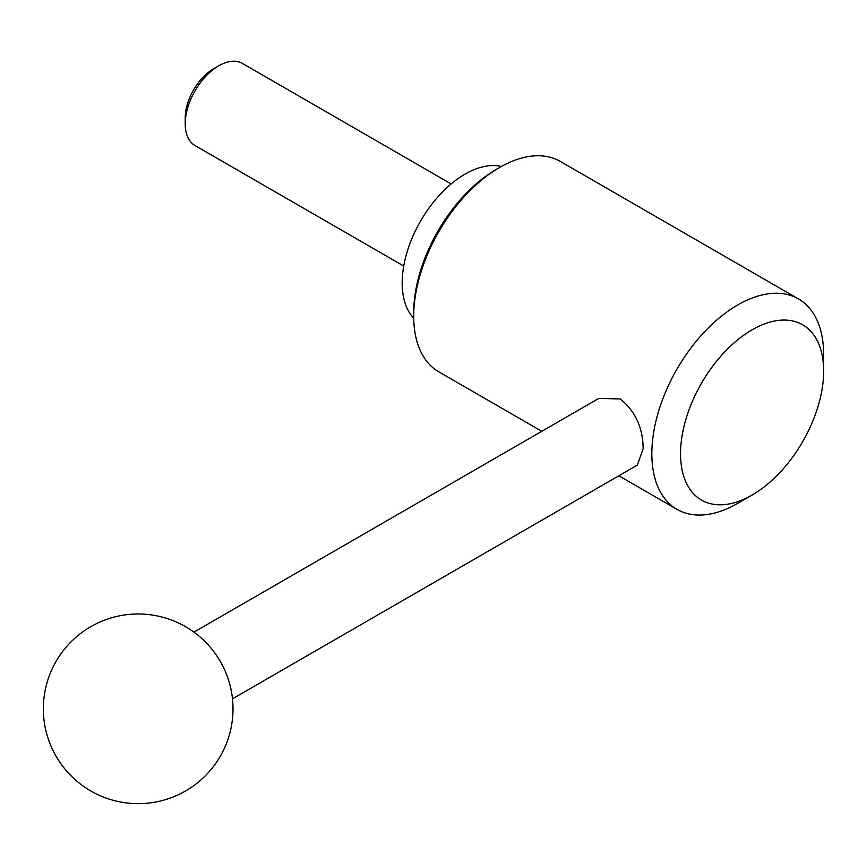 <?xml version="1.0" encoding="UTF-8"?>
<svg xmlns="http://www.w3.org/2000/svg" width="867" height="867" viewBox="0 0 867 867"><rect width="100%" height="100%" fill="white"/><g stroke="black" fill="none" stroke-linecap="round" stroke-linejoin="round"><path stroke-width="1.3" d="M651.832 453.744A121.488 70.14 120 0 0 676.997 509.363A121.488 70.14 120 0 0 737.741 503.337L752.101 495.057A101.19 58.425 120 0 0 823.65 371.119L823.65 354.549A121.488 70.14 120 0 0 798.485 298.931A121.488 70.14 120 0 0 704.871 331.476A121.488 70.14 120 0 0 651.832 453.744M823.65 371.119A101.19 58.425 120 0 0 752.101 329.807A101.19 58.425 120 0 0 680.541 453.744A101.19 58.425 120 0 0 752.101 495.057M798.485 298.931L560.353 161.446A121.488 70.14 120 0 0 499.609 167.461L496.466 169.282A117.045 67.572 120 0 0 413.7 312.629L413.7 316.26A121.488 70.14 120 0 0 438.865 371.878L541.799 431.3M193.948 632.13L598.826 398.376L620.338 398.983C635.37 411.261 642.978 427.843 643.141 448.727L637.353 465.091L232.475 698.845M501.343 166.486A88.9 51.326 120 0 0 436.144 198.922A88.9 51.326 120 0 0 402.18 282.989A88.9 51.326 120 0 0 413.722 318.243M451.143 183.934L242.446 63.443A47.414 27.376 120 0 0 218.744 65.794L213.607 68.764A40.142 23.171 120 0 0 185.224 117.923L185.224 123.862A47.414 27.376 120 0 0 195.042 145.558L403.729 266.05M209.153 645.937A56.897 32.848 60 0 1 228.119 678.774A94.817 94.817 0 0 1 90.764 790.932A94.817 94.817 0 0 1 56.052 661.402A94.817 94.817 0 0 1 209.153 645.937M218.744 65.794A47.414 27.376 120 0 0 185.224 123.862M499.609 167.461A121.488 70.14 120 0 0 413.7 316.26M676.997 509.363L618.843 475.777"/></g></svg>
